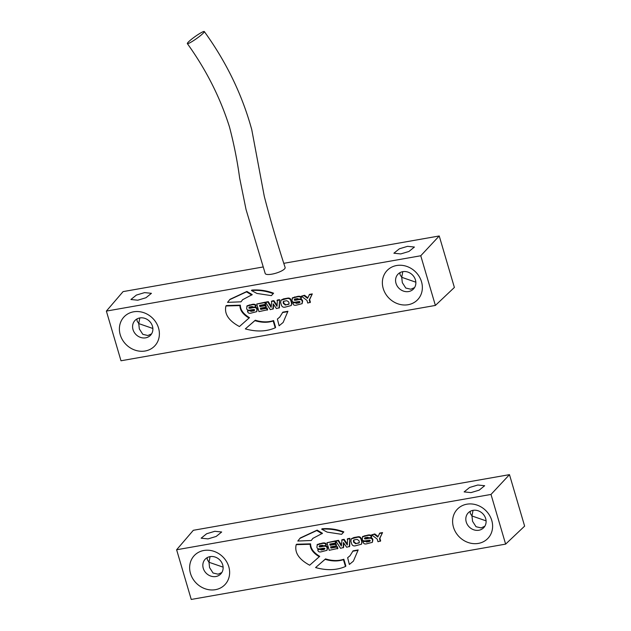 <?xml version="1.0" encoding="UTF-8"?>
<svg xmlns="http://www.w3.org/2000/svg" width="631" height="631" viewBox="0 0 631 631"><rect width="100%" height="100%" fill="white"/><g stroke="black" fill="none" stroke-linecap="round" stroke-linejoin="round"><path stroke-width="0.95" d="M139.806 317.945L138.749 323.593L137.03 320.871L136.998 318.931M137.771 300.206L130.909 299.504L136.399 295.071L144.57 292.618L151.44 293.32L145.942 297.753L137.771 300.206M151.59 333.854L147.883 335.511L142.811 334.335L139.333 328.932L138.749 323.593L152.86 328.475M402.791 271.661L401.726 277.309L400.007 274.588L399.983 272.647M400.756 253.922L393.886 253.22L399.384 248.788L407.555 246.335L414.417 247.036L408.927 251.469L400.756 253.922M414.575 287.57L410.86 289.227L405.788 288.051L402.318 282.649L401.726 277.309L415.845 282.191M120.237 334.777A21.123 18.685 -136.4 0 0 145.154 351.002A21.123 18.685 -136.4 0 0 158.539 328.033A21.123 18.685 -136.4 0 0 133.614 311.809A21.123 18.685 -136.4 0 0 120.237 334.777M133.015 329.603A10.719 9.481 -136.4 0 0 140.681 337.451A10.719 9.481 -136.4 0 0 150.494 335.29A10.719 9.481 -136.4 0 0 152.45 326.18A10.719 9.481 -136.4 0 0 144.791 318.332A10.719 9.481 -136.4 0 0 134.971 320.493A10.719 9.481 -136.4 0 0 133.015 329.603M383.214 288.493A21.123 18.685 -136.4 0 0 408.131 304.718A21.123 18.685 -136.4 0 0 421.516 281.749A21.123 18.685 -136.4 0 0 396.599 265.525A21.123 18.685 -136.4 0 0 383.214 288.493M396 283.319A10.719 9.481 -136.4 0 0 403.659 291.167A10.719 9.481 -136.4 0 0 413.471 289.006A10.719 9.481 -136.4 0 0 415.435 279.896A10.719 9.481 -136.4 0 0 407.768 272.048A10.719 9.481 -136.4 0 0 397.956 274.209A10.719 9.481 -136.4 0 0 396 283.319M187.352 43.61C206.195 69.82 220.258 97.655 229.526 127.107C233.991 144.184 237.351 161.079 239.606 177.808L246.043 209.539L265.201 273.491A10.404 2.808 -16.8 0 0 271.866 274.162A10.404 2.808 -16.8 0 0 285.125 267.473C277.325 243.605 270.383 219.927 264.302 196.438L251.769 129.71C242.233 94.847 226.419 62.13 204.31 31.55A10.404 1.238 144.6 0 1 200.658 35.47A10.404 1.238 144.6 0 1 192.147 41.504A10.404 1.238 144.6 0 1 187.352 43.61A10.404 1.238 144.6 0 1 190.996 39.69A10.404 1.238 144.6 0 1 199.506 33.648A10.404 1.238 144.6 0 1 204.31 31.55M435.382 305.436L420.759 255.76L106.371 311.091L120.994 360.774L435.382 305.436L454.383 287.452L439.231 235.97L283.887 263.308M250.144 310.215L247.865 310.618L247.612 311.564C247.991 313.086 249.158 313.599 251.122 313.102L256.77 311.635L256.88 309.584C256.636 307.605 254.94 307.052 251.808 307.928C249.718 308.409 248.74 308.346 248.89 307.731L249.584 306.989L252.1 306.548L253.441 307.139L255.721 306.737L256.052 306.074C255.997 304.592 254.814 304.016 252.526 304.331L247.186 305.759L246.658 308.283C246.713 310.058 248.212 310.594 251.146 309.9C253.654 309.356 254.79 309.403 254.553 310.034L253.772 310.846L250.98 311.343L249.734 310.641L250.144 310.215L251.383 310.917L254.585 310.318M256.77 311.635L257.29 309.158C257.038 307.179 255.35 306.627 252.211 307.502C250.121 307.983 249.15 307.92 249.3 307.305L249.277 307.076M291.254 305.522L291.932 302.675L291.262 300.403C290.599 298.392 289.243 297.666 287.184 298.234L283.532 298.873L280.929 300.206L280.661 302.628L281.331 304.891C281.994 306.911 283.351 307.636 285.409 307.068L291.254 305.522L291.522 303.101L290.859 300.829C290.197 298.818 288.832 298.092 286.774 298.66L280.929 300.206M295.505 302.233L293.226 302.635L292.973 303.582C293.352 305.104 294.519 305.617 296.475 305.12L302.131 303.653L302.241 301.602C301.989 299.622 300.301 299.07 297.169 299.946C295.071 300.427 294.101 300.364 294.251 299.749L294.937 299.007L297.461 298.566L298.802 299.157L301.082 298.755L301.413 298.092C301.35 296.609 300.175 296.034 297.879 296.349L292.539 297.777L292.019 300.301C292.074 302.075 293.573 302.612 296.507 301.91C299.015 301.373 300.151 301.421 299.914 302.052L299.126 302.864L296.341 303.353L295.095 302.659L295.505 302.233L296.744 302.927L299.946 302.336M302.131 303.653L302.643 301.176C302.399 299.197 300.703 298.644 297.572 299.52C295.482 300.001 294.503 299.938 294.653 299.323L294.638 299.094M273.602 293.226C266.661 290.568 259.404 289.526 251.84 290.086L251.43 290.512L256.935 293.439L271.377 295.631L273.199 293.652C266.25 290.994 259.002 289.952 251.43 290.512M240.364 305.167L226.348 305.554L225.937 305.98C224.1 313.812 228.596 320.666 239.425 326.542L249.466 317.661C243.337 313.954 240.301 309.789 240.364 305.167L239.954 305.593L225.937 305.98M273.602 320.564C268.112 322.386 262.007 322.267 255.279 320.225L245.325 328.893C256.533 331.993 266.503 331.63 275.219 327.805L275.621 327.379L273.602 320.564L273.191 320.99C267.71 322.812 261.597 322.693 254.877 320.651L255.279 320.225M241.026 301.815L242.604 299.725L252.226 294.614L246.918 291.443L230.047 299.283L227.531 302.367L241.026 301.815L242.809 299.512M279.927 316.92L277.38 319.049L279.107 325.77L283.13 322.473L287.933 311.257L282.854 312.148L279.722 317.133L277.38 319.049M283.13 322.473L287.933 311.257M267.221 310.184L266.684 308.354L260.706 309.411L260.343 308.188L265.88 307.218L265.422 305.641L259.877 306.619L259.522 305.396L265.367 304.371L265.777 303.945L265.257 302.178L256.73 304.032L258.962 311.635L267.623 309.758L267.087 307.928L261.108 308.985L260.848 308.102M265.88 307.218L266.29 306.792L265.825 305.215L260.287 306.193L260.027 305.309M271.172 306.382L268.293 301.642L266.069 302.036L265.659 302.462L270.305 309.64L273.326 308.748L273.538 304.355M277.025 305.325L273.893 300.664L271.78 301.034L271.133 307.352M272.923 309.174L273.184 303.858L276.41 308.567L279.43 307.676L279.604 299.654L277.38 300.048L277.041 306.319M304.544 295.269L301.389 296.176L306.958 300.403L307.739 303.054L310.42 302.225L309.64 299.575L312.298 293.904L309.545 294.385L307.557 298.36L304.134 295.694L304.544 295.269L307.802 297.808M263.245 266.945L123.084 291.609L106.371 311.091M420.759 255.76L439.231 235.97M249.734 310.641L247.462 311.044M255.721 306.737L255.65 306.5C255.587 305.018 254.411 304.442 252.116 304.757L246.776 306.185M285.204 305.049L288.951 304.189L288.974 302.785L288.73 301.965L286.86 300.695L284.195 301.168L283.295 301.555L283.216 302.943L285.204 305.049L289.093 303.945M283.548 301.366L283.863 303.33L285.614 304.623M295.095 302.659L292.816 303.061M301.082 298.755L301.011 298.518C300.948 297.035 299.772 296.46 297.477 296.775L292.137 298.203M271.377 295.631L273.199 293.652M249.064 318.087C242.935 314.38 239.898 310.215 239.954 305.593M275.219 327.805L273.191 320.99M254.877 320.651L245.325 328.893M251.816 295.04L246.516 291.869L246.918 291.443M246.516 291.869L229.637 299.701M287.531 311.682L282.451 312.574M266.684 308.354L267.087 307.928M260.706 309.411L261.108 308.985M265.422 305.641L265.825 305.215M259.877 306.619L260.287 306.193M265.367 304.371L264.846 302.604L265.257 302.178M264.846 302.604L256.73 304.032M279.028 308.102L279.604 299.654M279.202 300.08L276.977 300.474M277.017 306.335L273.483 301.082L273.893 300.664M273.483 301.082L271.377 301.46M271.109 307.376L267.883 302.068L268.293 301.642M267.883 302.068L265.659 302.462M310.018 302.651L309.237 300.001L309.64 299.575M309.237 300.001L312.298 293.904M311.888 294.33L309.143 294.811M304.134 295.694L301.389 296.176M210.06 556.629L208.995 562.268L207.276 559.555L207.244 557.615M208.017 538.89L201.155 538.188L206.645 533.747L214.816 531.294L221.686 531.996L216.188 536.437L208.017 538.89M221.844 572.53L218.129 574.186L213.057 573.011L209.579 567.608L208.995 562.268L223.114 567.151M473.037 510.345L471.972 515.984L470.253 513.271L470.229 511.331M471.002 492.606L464.132 491.904L469.63 487.463L477.801 485.018L484.663 485.712L479.174 490.153L471.002 492.606M484.821 526.246L481.114 527.902L476.034 526.727L472.564 521.324L471.972 515.984L486.091 520.867M190.483 573.453A21.123 18.685 -136.4 0 0 215.4 589.685A21.123 18.685 -136.4 0 0 228.785 566.717A21.123 18.685 -136.4 0 0 203.868 550.484A21.123 18.685 -136.4 0 0 190.483 573.453M203.261 568.286A10.719 9.481 -136.4 0 0 210.928 576.135A10.719 9.481 -136.4 0 0 220.74 573.965A10.719 9.481 -136.4 0 0 222.704 564.863A10.719 9.481 -136.4 0 0 215.037 557.015A10.719 9.481 -136.4 0 0 205.225 559.176A10.719 9.481 -136.4 0 0 203.261 568.286M453.46 527.169A21.123 18.685 -136.4 0 0 478.385 543.401A21.123 18.685 -136.4 0 0 491.762 520.433A21.123 18.685 -136.4 0 0 466.845 504.201A21.123 18.685 -136.4 0 0 453.46 527.169M466.246 522.003A10.719 9.481 -136.4 0 0 473.905 529.851A10.719 9.481 -136.4 0 0 483.725 527.69A10.719 9.481 -136.4 0 0 485.681 518.579A10.719 9.481 -136.4 0 0 478.022 510.731A10.719 9.481 -136.4 0 0 468.202 512.893A10.719 9.481 -136.4 0 0 466.246 522.003M505.628 544.119L524.629 526.128L509.477 474.646L193.331 530.292L176.617 549.767L191.24 599.45L505.628 544.119L491.005 494.436L176.617 549.767M320.39 548.899L318.111 549.293L317.858 550.248C318.237 551.762 319.404 552.275 321.368 551.786L327.024 550.311L327.126 548.26C326.882 546.288 325.186 545.736 322.055 546.604C319.964 547.093 318.986 547.03 319.136 546.414L319.83 545.673L322.354 545.231L323.687 545.823L325.967 545.421L326.306 544.75C326.243 543.275 325.068 542.692 322.772 543.015L317.432 544.435L316.904 546.959C316.967 548.733 318.458 549.27 321.392 548.576C323.9 548.031 325.036 548.079 324.799 548.718L324.019 549.53L321.226 550.019L319.988 549.317L324.839 549.002M327.024 550.311L327.536 547.834C327.284 545.862 325.596 545.31 322.465 546.178C320.367 546.667 319.396 546.604 319.546 545.989L319.523 545.752M361.5 544.198L362.178 541.351L361.508 539.087C360.845 537.068 359.489 536.342 357.43 536.91L353.778 537.557L351.183 538.882L350.907 541.303L351.577 543.575C352.24 545.594 353.597 546.312 355.655 545.744L361.5 544.198L361.776 541.777L361.106 539.513C360.443 537.494 359.086 536.768 357.028 537.336L351.183 538.882M365.751 540.909L363.472 541.311L363.219 542.266C363.598 543.78 364.765 544.293 366.729 543.796L372.377 542.329L372.487 540.278C372.235 538.306 370.547 537.754 367.416 538.622C365.317 539.111 364.347 539.048 364.497 538.432L365.183 537.691L367.707 537.249L369.048 537.841L371.328 537.438L371.659 536.768C371.604 535.293 370.421 534.709 368.125 535.033L362.786 536.453L362.265 538.977C362.32 540.751 363.819 541.288 366.753 540.593C369.261 540.049 370.397 540.097 370.16 540.735L369.372 541.548L366.587 542.037L365.341 541.335L365.751 540.909L366.99 541.611L370.192 541.019M372.377 542.329L372.889 539.852C372.645 537.88 370.949 537.328 367.818 538.196C365.728 538.685 364.757 538.622 364.907 538.006L364.884 537.77M343.848 531.901C336.907 529.251 329.65 528.202 322.086 528.77L321.684 529.196L327.181 532.122L341.623 534.315L343.445 532.327C336.504 529.677 329.248 528.628 321.684 529.196M310.61 543.851L296.594 544.23L296.191 544.656C294.346 552.488 298.842 559.342 309.671 565.218L319.72 556.337C313.583 552.63 310.547 548.473 310.61 543.851L310.2 544.277L296.191 544.656M343.848 559.24C338.358 561.062 332.253 560.951 325.525 558.9L315.571 567.569C326.787 570.669 336.749 570.306 345.465 566.488L345.867 566.062L343.848 559.24L343.438 559.665C337.956 561.487 331.851 561.377 325.123 559.326L325.525 558.9M311.272 540.491L312.85 538.401L322.473 533.298L317.164 530.119L300.293 537.959L297.785 541.043L311.272 540.491L313.055 538.196M350.173 555.595L347.634 557.733L349.353 564.453L353.376 561.148L358.179 549.932L353.1 550.831L349.976 555.816L347.634 557.733M353.376 561.148L358.179 549.932M337.467 548.86L336.93 547.038L330.952 548.087L330.589 546.872L336.134 545.894L335.668 544.316L330.131 545.294L329.768 544.08L335.613 543.046L336.023 542.621L335.503 540.862L326.976 542.715L329.208 550.311L337.877 548.434L337.333 546.612L331.354 547.661L331.094 546.777M336.134 545.894L336.536 545.468L336.071 543.89L330.534 544.868L330.273 543.985M341.418 545.066L338.539 540.325L336.315 540.72L335.905 541.146L340.559 548.315L343.579 547.432L343.792 543.031M347.271 544.001L344.14 539.339L342.026 539.71L341.355 546.06L338.137 540.751L338.539 540.325M343.169 547.858L343.43 542.534L346.656 547.243L349.677 546.359L349.85 538.33L347.626 538.724L347.287 544.995M374.79 533.944L371.635 534.851L377.204 539.087L377.985 541.729L380.667 540.901L379.886 538.259L382.544 532.58L379.799 533.061L377.803 537.036L374.38 534.37L374.79 533.944L378.048 536.484M491.005 494.436L509.477 474.646M319.988 549.317L317.709 549.719M325.967 545.421L325.896 545.176C325.833 543.701 324.657 543.117 322.362 543.441L317.022 544.861M355.45 543.733L359.197 542.873L359.22 541.469L358.976 540.649L357.107 539.379L354.441 539.844L353.541 540.239L353.463 541.619L355.45 543.733L359.339 542.628M353.794 540.049L354.109 542.013L355.86 543.307M365.341 541.335L363.07 541.737M371.328 537.438L371.257 537.194C371.194 535.719 370.018 535.135 367.723 535.451L362.383 536.878M341.623 534.315L343.445 532.327M319.31 556.763C313.181 553.056 310.144 548.899 310.2 544.277M345.465 566.488L343.438 559.665M325.123 559.326L315.571 567.569M322.062 533.723L316.762 530.545L317.164 530.119M316.762 530.545L299.883 538.385M357.777 550.358L352.697 551.257M336.93 547.038L337.333 546.612M330.952 548.087L331.354 547.661M335.668 544.316L336.071 543.89M330.131 545.294L330.534 544.868M335.613 543.046L335.1 541.288L335.503 540.862M335.1 541.288L326.976 542.715M349.274 546.785L349.85 538.33M349.448 538.756L347.224 539.15M347.263 545.018L343.737 539.765L344.14 539.339M343.737 539.765L341.623 540.136M338.137 540.751L335.905 541.146M380.264 541.327L379.483 538.685L379.886 538.259M379.483 538.685L382.544 532.58M382.141 533.006L379.389 533.487M374.38 534.37L371.635 534.851M250.98 311.343L251.383 310.917M256.88 309.584L257.29 309.158M251.808 307.928L252.211 307.502M255.65 306.5L256.052 306.074M252.116 304.757L252.526 304.331M248.937 305.317L249.34 304.891M283.122 299.299L283.532 298.873M291.522 303.101L291.932 302.675M290.859 300.829L291.262 300.403M286.774 298.66L287.184 298.234M283.453 303.756L283.863 303.33M288.122 304.536L288.525 304.11M283.216 302.943L283.619 302.517M296.341 303.353L296.744 302.927M302.241 301.602L302.643 301.176M297.169 299.946L297.572 299.52M301.011 298.518L301.413 298.092M297.477 296.775L297.879 296.349M294.298 297.335L294.701 296.909M321.226 550.019L321.629 549.593M327.126 548.26L327.536 547.834M322.055 546.604L322.465 546.178M325.896 545.176L326.306 544.75M322.362 543.441L322.772 543.015M319.183 544.001L319.594 543.575M353.376 537.983L353.778 537.557M361.776 541.777L362.178 541.351M361.106 539.513L361.508 539.087M357.028 537.336L357.43 536.91M353.699 542.439L354.109 542.013M358.369 543.22L358.771 542.794M353.463 541.619L353.865 541.193M366.587 542.037L366.99 541.611M372.487 540.278L372.889 539.852M367.416 538.622L367.818 538.196M371.257 537.194L371.659 536.768M367.723 535.451L368.125 535.033M364.544 536.011L364.947 535.585"/></g></svg>
